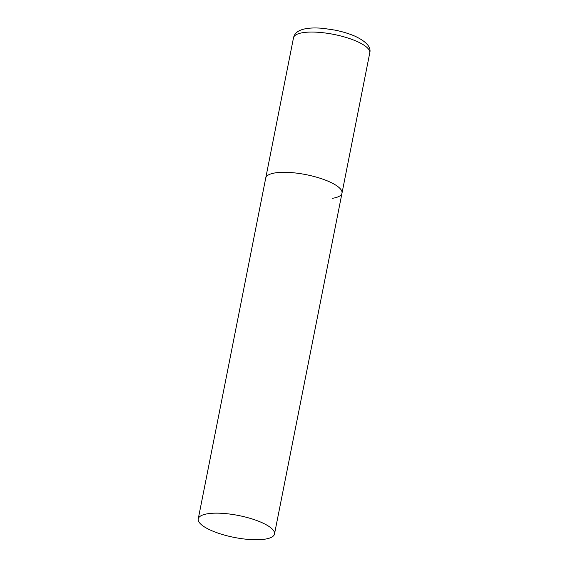 <?xml version="1.0" encoding="UTF-8"?>
<svg xmlns="http://www.w3.org/2000/svg" width="568" height="568" viewBox="0 0 568 568"><rect width="100%" height="100%" fill="white"/><g stroke="black" fill="none" stroke-linecap="round" stroke-linejoin="round"><path stroke-width="0.85" d="M198.239 518.904A38.865 11.168 -168.8 0 0 210.884 530.306A38.865 11.168 -168.8 0 0 250.949 539.6A38.865 11.168 -168.8 0 0 274.5 534.005A38.865 11.168 -168.8 0 0 261.855 522.603A38.865 11.168 -168.8 0 0 221.79 513.309A38.865 11.168 -168.8 0 0 198.239 518.904L293.5 37.807A38.865 11.168 11.2 0 1 303.184 32.624A38.865 11.168 11.2 0 1 346.281 37.516A38.865 11.168 11.2 0 1 369.761 52.909L341.993 193.148A38.865 11.168 -168.8 0 0 329.348 181.746A38.865 11.168 -168.8 0 0 289.282 172.452A38.865 11.168 -168.8 0 0 265.732 178.047A38.865 11.168 11.2 0 1 275.416 172.864A38.865 11.168 11.2 0 1 318.513 177.756A38.865 11.168 11.2 0 1 341.993 193.148A38.865 11.168 11.2 0 1 332.301 198.331M369.761 52.909C371.323 47.158 366.388 41.585 354.95 36.175C349.05 33.633 342.355 31.602 334.857 30.097L323.49 28.4C317.136 27.782 311.576 27.818 306.805 28.514C296.95 30.111 294.345 34.108 293.5 37.807M341.993 193.148L274.5 534.005"/></g></svg>
